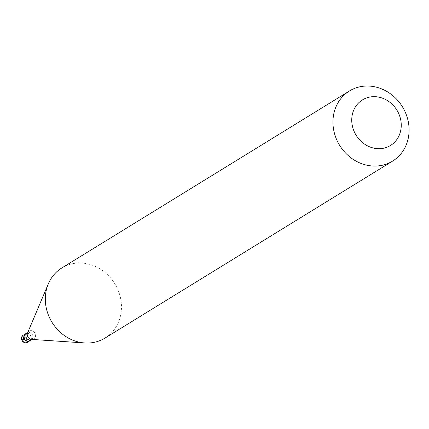 <?xml version="1.0" encoding="UTF-8"?>
<svg xmlns="http://www.w3.org/2000/svg" width="429" height="429" viewBox="0 0 429 429"><rect width="100%" height="100%" fill="white"/><g stroke="black" fill="none" stroke-linecap="round" stroke-linejoin="round"><path stroke-width="0.32" stroke-dasharray="2.15 1.61" d="M30.797 339.859A4.118 3.684 58.4 0 0 31.263 336.604A4.118 3.684 -121.6 0 0 26.807 333.371M29.606 340.594A3.807 3.411 58.4 0 0 30.99 336.658A3.807 3.411 -121.6 0 0 25.611 334.105M104.976 338.084A41.168 36.846 58.4 0 0 119.932 295.56A41.168 36.846 -121.6 0 0 61.83 267.953M24.48 339.275L22.651 339.65A2.059 0.284 -15.3 0 1 21.611 339.537M22.651 339.65A2.059 1.845 58.4 0 0 26.308 338.905A2.059 1.845 -121.6 0 0 22.651 339.65M27.418 342.299A4.118 3.684 58.4 0 0 28.915 338.047A4.118 3.684 -121.6 0 0 23.107 335.285M31.381 339.5A3.807 3.411 58.4 0 0 32.765 335.569A3.807 3.411 -121.6 0 0 27.386 333.011L27.569 332.909A4.51 4.038 -121.6 0 1 31.649 330.679A4.51 4.038 -121.6 0 1 35.409 334.196A4.51 4.038 58.4 0 1 31.553 339.387L31.381 339.5"/><path stroke-width="0.64" d="M21.611 339.537A4.118 3.684 -121.6 0 1 23.107 335.285L21.547 337.205L21.45 339.709C24.18 342.98 26.169 343.844 27.418 342.299A4.118 3.684 58.4 0 1 21.611 339.537L23.954 338.095A4.118 3.684 58.4 0 0 29.767 340.857A4.118 3.684 58.4 0 0 30.797 339.859M23.954 338.095A4.118 3.684 -121.6 0 1 25.45 333.842A4.118 3.684 -121.6 0 1 26.807 333.371M31.381 339.5A3.807 3.411 58.4 0 1 26.008 336.947A3.807 3.411 -121.6 0 1 27.386 333.011L25.611 334.105A3.807 3.411 -121.6 0 0 24.228 338.041A3.807 3.411 58.4 0 0 29.606 340.594L31.655 339.387M84.733 342.964L31.553 339.387A4.51 4.038 58.4 0 1 27.408 335.827A4.51 4.038 -121.6 0 1 27.569 332.909L48.343 283.826A41.168 36.846 -121.6 0 0 46.874 310.478A41.168 36.846 58.4 0 0 84.733 342.964A41.168 36.846 58.4 0 0 104.976 338.084L392.594 161.106A41.168 36.846 58.4 0 0 407.55 118.581A41.168 36.846 -121.6 0 0 349.447 90.98A41.168 36.846 -121.6 0 0 334.491 133.499A41.168 36.846 58.4 0 0 392.594 161.106M352.751 127.52A26.759 23.949 58.4 0 0 383.488 148.236A26.759 23.949 58.4 0 0 400.241 117.825A26.759 23.949 -121.6 0 0 369.503 97.11A26.759 23.949 -121.6 0 0 352.751 127.52M48.343 283.826A41.168 36.846 -121.6 0 1 61.83 267.953L349.447 90.98M27.418 342.299L29.767 340.857M23.107 335.285L25.45 333.842"/></g></svg>
